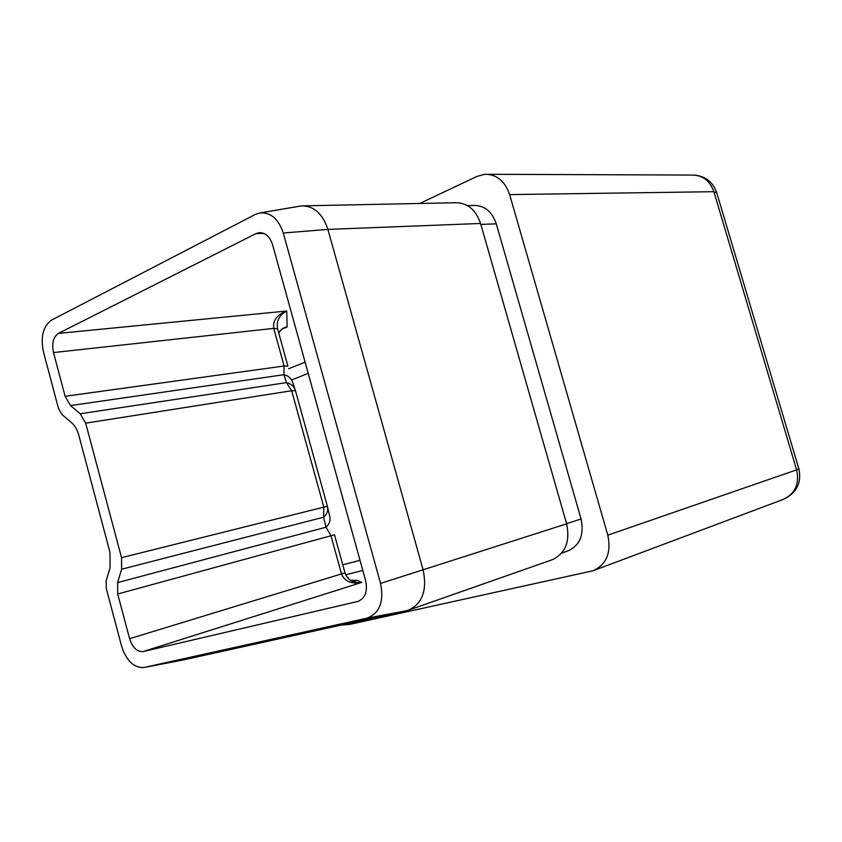 <?xml version="1.0" encoding="UTF-8"?>
<svg xmlns="http://www.w3.org/2000/svg" width="842" height="842" viewBox="0 0 842 842"><rect width="100%" height="100%" fill="white"/><g stroke="black" fill="none" stroke-linecap="round" stroke-linejoin="round"><path stroke-width="1.26" d="M347.63 577.875L348.441 577.686L347.651 577.896M357.503 601.514L143.151 651.561C137.099 651.992 132.583 647.698 129.594 638.689L117.701 593.999L117.617 582.58L121.627 569.224L121.543 557.688L85.684 423.168L80.211 413.759L70.517 405.591L65.129 396.298L53.488 352.556C51.636 343.389 53.278 337 58.393 333.4L255.831 233.676L259.125 232.697C265.409 232.581 269.903 236.623 272.608 244.833L365.649 580.685C367.796 591.189 365.312 598.062 358.208 601.314L359.145 600.967M183.24 659.949L408.381 610.218C422.389 603.714 427.315 590.316 423.158 570.045L327.885 229.392C322.623 213.615 313.792 205.785 301.415 205.89L260.189 212.9M409.086 609.966L551.857 559.877C565.382 553.72 570.308 541.711 566.634 523.829L480.561 223.467C475.741 209.542 467.352 202.627 455.385 202.743L303.973 205.837M380.552 583.401L283.27 233.013C278.386 218.573 270.419 211.921 259.389 213.037L255.073 214.563L51.509 320.139C43.079 326.212 40.405 336.821 43.479 351.977L58.456 408.391L62.013 414.559L71.581 422.716C74.896 425.631 77.306 429.799 78.811 435.219L109.965 552.299L110.102 567.561L106.176 580.812L106.25 588.369L121.543 645.982C126.447 660.875 133.91 668.053 143.94 667.506L366.733 618.196C379.563 613.471 384.173 601.872 380.552 583.401L566.634 523.829M278.776 333.137C280.607 329.496 283.396 327.422 287.143 326.928L283.733 328.127C282.912 328.127 281.438 329.422 279.355 331.98M80.211 413.759L286.469 382.626L283.901 374.701L284.122 365.996L273.734 328.38C272.703 320.465 277.029 314.676 286.733 311.024C279.333 314.992 276.281 320.918 277.576 328.801L287.869 366.081M351.609 581.106L357.261 580.338L350.293 580.296M117.701 593.999L334.474 534.807L344.988 572.865C347.967 580.391 353.587 583.559 361.85 582.39C351.546 584.327 344.778 581.548 341.557 574.055L330.98 535.744L325.98 527.229C329.506 523.987 330.759 520.398 329.759 516.451L327.675 507.473M419.726 203.469L477.267 176.294L484.95 174.283C496.748 174.326 504.968 181.104 509.631 194.597L607.808 535.175L796.627 469.857L713.89 191.692L509.631 194.597M341.652 625.038L349.525 624.427L593.189 570.718C606.566 564.466 611.439 552.615 607.808 535.175M480.835 224.425L496.275 223.814C491.991 211.458 484.476 205.343 473.741 205.459L467.552 205.606M496.275 223.814L581.075 518.998C584.327 534.849 579.885 545.511 567.761 550.994L561.677 553.11M117.617 582.58L325.98 527.229L323.612 517.209C327.17 513.957 328.433 510.347 327.422 506.379L295.479 390.741C294.226 386.499 291.216 383.794 286.469 382.626L291.679 390.73L85.684 423.168M70.517 405.591L283.901 374.701C288.606 375.858 291.574 378.553 292.827 382.763L295.016 389.341M362.828 570.487L345.694 574.812M356.124 580.622L357.261 580.338L361.85 582.39L143.151 651.561M480.561 223.467L327.885 229.392L283.27 233.013M58.393 333.4L286.733 311.024L287.143 326.928L282.017 329.138M263.683 233.36L255.831 233.676M288.617 368.764L305.109 362.134M308.225 373.406L291.89 379.837M342.757 564.803L360.008 560.33M487.707 174.294L691.787 175.052C702.544 175.094 709.911 180.641 713.89 191.692L716.805 192.986L798.847 468.731L796.627 469.857C799.616 484.097 795.027 494.001 782.86 499.569L594.105 570.371M129.594 638.689L344.988 572.865M65.129 396.298L284.122 365.996L287.901 366.175M277.576 328.801L273.734 328.38L53.488 352.556M121.543 557.688L323.823 507.137L291.679 390.73L295.479 390.741M327.422 506.379L323.823 507.137L323.612 517.209L121.627 569.224M566.592 523.661L581.075 518.998M366.733 618.196L406.433 610.755M144.003 667.495L183.84 659.833M356.524 580.527L352.472 581.538M716.542 192.123C712.869 182.146 705.68 176.473 694.976 175.115M783.944 499.159C796.742 492.738 801.731 482.666 798.911 468.941M260.304 232.645L259.125 232.697M143.94 667.506L183.777 659.844M356.566 580.517L350.377 580.359"/></g></svg>

